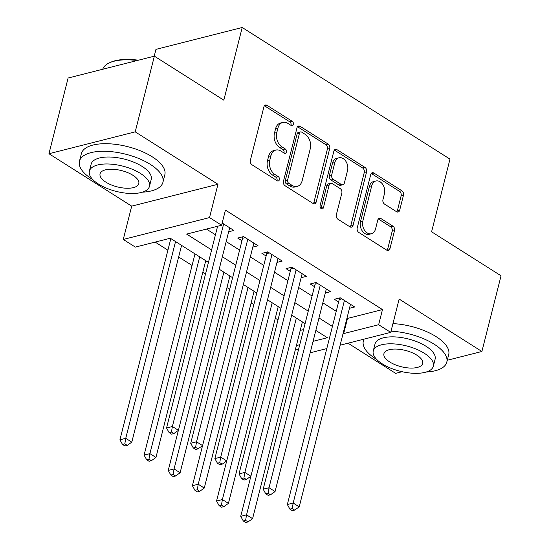 <?xml version="1.0" encoding="UTF-8"?>
<svg xmlns="http://www.w3.org/2000/svg" width="550" height="550" viewBox="0 0 550 550"><rect width="100%" height="100%" fill="white"/><g stroke="black" fill="none" stroke-linecap="round" stroke-linejoin="round"><path stroke-width="0.82" d="M293.363 124.451A2.365 1.691 75.8 0 0 292.229 121.316L267.039 105.353A3.382 2.42 75.8 0 0 265.451 105.05A3.382 2.42 75.8 0 0 263.911 106.824L250.374 160.318A3.382 2.42 75.8 0 0 251.996 164.794L277.193 180.758A2.365 1.691 75.8 0 0 278.3 180.971A2.365 1.691 75.8 0 0 279.379 179.726A2.365 1.691 75.8 0 0 278.245 176.598L274.986 174.529A10.814 7.741 75.8 0 1 269.803 160.215L270.93 155.753A10.814 7.741 75.8 0 1 275.859 150.074A10.814 7.741 75.8 0 1 280.926 151.051L284.185 153.12A2.365 1.691 75.8 0 0 285.292 153.333A2.365 1.691 75.8 0 0 286.371 152.089A2.365 1.691 75.8 0 0 285.237 148.954L281.978 146.891A10.814 7.741 75.8 0 1 276.794 132.571L277.922 128.116A10.814 7.741 75.8 0 1 282.851 122.437A10.814 7.741 75.8 0 1 287.918 123.413L291.177 125.476A2.365 1.691 75.8 0 0 292.284 125.689A2.365 1.691 75.8 0 0 293.363 124.451M290.943 125.324A2.365 1.691 75.8 0 0 291.032 125.042A2.365 1.691 75.8 0 0 289.898 121.907L264.701 105.944A3.382 2.42 75.8 0 0 264.399 105.779M276.952 180.606A2.365 1.691 75.8 0 0 277.049 180.317A2.365 1.691 75.8 0 0 275.914 177.189L272.656 175.12L274.986 174.529M283.951 152.969A2.365 1.691 75.8 0 0 284.041 152.68A2.365 1.691 75.8 0 0 282.906 149.545L279.647 147.483L281.978 146.891M396.55 211.716A3.382 2.42 75.8 0 0 398.131 212.018A3.382 2.42 75.8 0 0 399.671 210.244L403.473 195.236A3.382 2.42 75.8 0 0 401.851 190.761L373.869 173.03A3.382 2.42 75.8 0 0 372.288 172.728A3.382 2.42 75.8 0 0 370.741 174.501L357.211 227.996A3.382 2.42 75.8 0 0 358.827 232.471L386.808 250.202A3.382 2.42 75.8 0 0 388.396 250.504A3.382 2.42 75.8 0 0 389.936 248.731L394.522 230.601A3.382 2.42 75.8 0 0 392.899 226.126L380.923 218.542A3.382 2.42 75.8 0 0 379.342 218.233A3.382 2.42 75.8 0 0 377.802 220.007L375.526 228.999A9.041 6.469 75.8 0 1 371.408 233.743A9.041 6.469 75.8 0 1 364.561 230.306A9.041 6.469 75.8 0 1 362.842 220.962L371.752 185.742A9.041 6.469 75.8 0 1 375.877 180.998A9.041 6.469 75.8 0 1 382.724 184.436A9.041 6.469 75.8 0 1 384.436 193.786L382.951 199.65A3.382 2.42 75.8 0 0 384.574 204.126L396.55 211.716M346.981 318.113L347.504 318.443L382.477 309.581L378.647 324.72L390.727 332.372L340.127 345.201M154.364 56.162L135.211 131.856L48.95 153.725L68.104 78.031L154.364 56.162L223.822 100.169L242.206 27.5L449.982 159.122L431.592 231.791L501.05 275.791L481.896 351.484L399.149 299.069L390.727 332.372M48.95 153.725L131.697 206.147L217.958 184.278L135.211 131.856M217.958 184.278L209.529 217.58L221.609 225.239L186.636 234.101L211.613 249.92M382.477 309.581L225.438 210.1L221.609 225.239M329.718 148.514A3.382 2.42 75.8 0 0 328.103 144.038L300.114 126.314A3.382 2.42 75.8 0 0 298.533 126.005A3.382 2.42 75.8 0 0 296.993 127.779L283.456 181.28A3.382 2.42 75.8 0 0 285.079 185.749L313.06 203.479A3.382 2.42 75.8 0 0 314.641 203.782A3.382 2.42 75.8 0 0 316.181 202.008L329.718 148.514L327.387 149.105A3.382 2.42 75.8 0 0 325.765 144.629L297.784 126.906A3.382 2.42 75.8 0 0 297.481 126.734M336.992 149.676L364.973 167.399A3.382 2.42 75.8 0 1 366.596 171.875L353.059 225.369A3.382 2.42 75.8 0 1 351.519 227.143A3.382 2.42 75.8 0 1 349.938 226.841L337.961 219.251A3.382 2.42 75.8 0 1 336.339 214.775L341.832 193.084A3.382 2.42 75.8 0 0 340.209 188.609L332.269 183.576A3.382 2.42 75.8 0 0 330.681 183.274A3.382 2.42 75.8 0 0 329.141 185.048L323.428 207.632A2.365 1.691 75.8 0 1 322.348 208.876A2.365 1.691 75.8 0 1 320.554 207.976A2.365 1.691 75.8 0 1 320.107 205.528L333.871 151.14A3.382 2.42 75.8 0 1 335.411 149.366A3.382 2.42 75.8 0 1 336.992 149.676L334.661 150.267L362.643 167.991L364.973 167.399M348.026 343.193L395.636 373.354L402.119 371.711M447.274 360.264L481.896 351.484M228.663 231.784L233.901 230.45L222.173 223.018M252.821 247.087L258.06 245.761L243.567 236.576L237.738 238.054L241.966 240.728M276.98 262.391L282.226 261.064L267.726 251.879L261.896 253.357L266.124 256.039M301.139 277.695L306.384 276.368L291.885 267.183L286.055 268.661L290.283 271.343M325.298 292.999L330.543 291.672L316.044 282.487L310.221 283.965L314.442 286.646M206.442 229.082L215.442 234.781M226.181 241.587L239.601 250.085M250.339 256.891L263.759 265.396M274.498 272.195L287.918 280.699M298.657 287.499L312.077 296.003M322.816 302.809L336.236 311.307M349.456 308.309L354.702 306.976L340.202 297.798L334.379 299.276L338.607 301.95M155.148 242.083L167.908 250.167M178.654 256.974L192.067 265.471M202.812 272.278L205.521 273.989M226.971 287.581L229.68 289.3M251.13 302.885L253.839 304.604M275.289 318.196L277.998 319.907M300.224 330.433L303.579 329.581M242.206 27.5L155.946 49.369L154.22 56.203M298.327 350.35L295.618 348.638M208.45 262.398L170.314 238.239L135.348 247.101L123.269 239.449L209.529 217.58M131.697 206.147L123.269 239.449M326.81 348.576L310.173 352.791M343.145 333.252L343.674 333.582L378.647 324.72M222.351 256.726L235.771 265.224M246.51 272.03L259.93 280.534M270.669 287.334L284.089 295.838M294.827 302.637L308.248 311.142M318.986 317.948L332.406 326.446M313.067 341.344L327.353 337.721L315.831 330.419M305.092 323.62L291.672 315.116M280.933 308.309L267.513 299.812M256.774 293.006L243.354 284.508M232.609 277.702L219.196 269.204M296.395 345.572L299.75 344.719M347.504 318.443L343.674 333.582M282.851 122.437L280.521 123.028A10.814 7.741 75.8 0 0 275.591 128.707L277.922 128.116M279.647 147.483A10.814 7.741 75.8 0 1 274.464 133.162L275.591 128.707M275.859 150.074L273.529 150.666A10.814 7.741 75.8 0 0 268.599 156.344L270.93 155.753M272.656 175.12A10.814 7.741 75.8 0 1 267.472 160.799L268.599 156.344M313.369 203.644A3.382 2.42 75.8 0 0 313.851 202.599L327.387 149.105M301.675 132.124A2.365 1.691 75.8 0 0 300.568 131.911A2.365 1.691 75.8 0 0 299.489 133.155L287.602 180.111A2.365 1.691 75.8 0 0 288.736 183.239L292.174 185.419A10.814 7.741 75.8 0 0 297.241 186.395A10.814 7.741 75.8 0 0 302.17 180.716L310.296 148.624A10.814 7.741 75.8 0 0 305.113 134.303L301.675 132.124M300.568 131.911L298.231 132.502A2.365 1.691 75.8 0 0 297.158 133.746L299.489 133.155M297.241 186.395L294.91 186.986A10.814 7.741 75.8 0 1 289.843 186.01L286.406 183.831A2.365 1.691 75.8 0 1 285.271 180.702L297.158 133.746M350.24 227.006A3.382 2.42 75.8 0 0 350.728 225.961L364.265 172.466A3.382 2.42 75.8 0 0 362.643 167.991M330.681 183.274L328.35 183.865A3.382 2.42 75.8 0 0 326.81 185.639L321.097 208.223L323.428 207.632M347.524 170.569A9.041 6.469 75.8 0 0 345.812 161.226A9.041 6.469 75.8 0 0 338.958 157.788A9.041 6.469 75.8 0 0 334.84 162.532L331.698 174.941A3.382 2.42 75.8 0 0 333.321 179.417L341.261 184.449A3.382 2.42 75.8 0 0 342.843 184.752A3.382 2.42 75.8 0 0 344.389 182.978L347.524 170.569M338.958 157.788L336.627 158.379A9.041 6.469 75.8 0 0 332.509 163.123L334.84 162.532M342.843 184.752L340.512 185.343A3.382 2.42 75.8 0 1 338.931 185.041L330.99 180.008A3.382 2.42 75.8 0 1 329.368 175.532L332.509 163.123M375.877 180.998L373.539 181.589A9.041 6.469 75.8 0 0 369.421 186.333L371.752 185.742M371.408 233.743L369.078 234.334A9.041 6.469 75.8 0 1 362.223 230.897A9.041 6.469 75.8 0 1 360.511 221.554L369.421 186.333M387.118 250.367A3.382 2.42 75.8 0 0 387.606 249.322L392.191 231.192A3.382 2.42 75.8 0 0 390.569 226.717L378.592 219.134A3.382 2.42 75.8 0 0 378.29 218.962M396.853 211.881A3.382 2.42 75.8 0 0 397.341 210.836L401.136 195.827A3.382 2.42 75.8 0 0 399.52 191.352L371.539 173.621A3.382 2.42 75.8 0 0 371.229 173.456M170.844 238.569L119.927 439.801L125.751 438.322L131.794 442.152L181.583 245.376M175.546 241.553L125.751 438.322L124.823 443.85L122.492 444.441L124.905 445.974L127.236 445.383L124.823 443.85M131.794 442.152L127.236 445.383M122.492 444.441L119.927 439.801M217.601 226.249L166.554 427.982L172.384 426.504L223.637 223.946M171.449 432.032L169.118 432.623L171.531 434.156L173.862 433.565L171.449 432.032L172.384 426.504L178.42 430.334L229.673 227.776M166.554 427.982L169.118 432.623M173.862 433.565L178.42 430.334M137.142 60.528A43.044 18.136 -165.8 0 0 109.436 62.817L110.502 62.329A42.013 17.703 14.2 0 1 138.401 60.211M109.436 62.817A43.044 18.136 -165.8 0 0 102.747 69.252M142.306 192.191A43.044 18.136 -165.8 0 0 162.917 182.332A43.044 18.136 -165.8 0 0 150.329 164.381A43.044 18.136 -165.8 0 0 106.858 151.339A43.044 18.136 -165.8 0 0 79.454 161.212A43.044 18.136 -165.8 0 0 92.042 179.163A43.044 18.136 -165.8 0 0 92.902 179.692M162.917 182.332L164.835 174.762A43.044 18.136 -165.8 0 0 152.247 156.812A43.044 18.136 -165.8 0 0 108.769 143.77A43.044 18.136 -165.8 0 0 81.373 153.642L79.454 161.212M89.382 171.132L91.142 164.168A30.992 13.056 14.2 0 1 110.866 157.059A30.992 13.056 14.2 0 1 142.168 166.451A30.992 13.056 14.2 0 1 151.236 179.376L149.469 186.34A30.992 13.056 -165.8 0 0 140.408 173.415A30.992 13.056 -165.8 0 0 109.106 164.024A30.992 13.056 -165.8 0 0 89.382 171.132A30.992 13.056 -165.8 0 0 98.443 184.058A30.992 13.056 -165.8 0 0 129.745 193.449A30.992 13.056 -165.8 0 0 149.469 186.34M105.902 182.167A19.972 8.415 -165.8 0 0 126.074 188.217A19.972 8.415 -165.8 0 0 138.792 183.638A19.972 8.415 -165.8 0 0 132.949 175.306A19.972 8.415 -165.8 0 0 112.777 169.256A19.972 8.415 -165.8 0 0 100.066 173.834A19.972 8.415 -165.8 0 0 105.902 182.167M426.181 372.027A43.044 18.136 -165.8 0 0 446.793 362.168A43.044 18.136 -165.8 0 0 434.204 344.218A43.044 18.136 -165.8 0 0 391.022 331.189M364.107 339.123A43.044 18.136 -165.8 0 0 363.33 341.048A43.044 18.136 -165.8 0 0 375.918 358.992A43.044 18.136 -165.8 0 0 376.771 359.528M446.793 362.168L448.711 354.599A43.044 18.136 -165.8 0 0 436.123 336.648A43.044 18.136 -165.8 0 0 392.941 323.62M373.251 350.969L375.018 344.004A30.992 13.056 14.2 0 1 394.742 336.896A30.992 13.056 14.2 0 1 426.044 346.287A30.992 13.056 14.2 0 1 435.105 359.212L433.345 366.176A30.992 13.056 -165.8 0 0 424.284 353.251A30.992 13.056 -165.8 0 0 392.982 343.86A30.992 13.056 -165.8 0 0 373.251 350.969A30.992 13.056 -165.8 0 0 382.319 363.887A30.992 13.056 -165.8 0 0 413.621 373.285A30.992 13.056 -165.8 0 0 433.345 366.176M389.778 361.996A19.972 8.415 -165.8 0 0 409.949 368.053A19.972 8.415 -165.8 0 0 422.661 363.467A19.972 8.415 -165.8 0 0 416.824 355.142A19.972 8.415 -165.8 0 0 396.646 349.092A19.972 8.415 -165.8 0 0 383.934 353.671A19.972 8.415 -165.8 0 0 389.778 361.996M195.002 253.88L144.086 455.111L149.916 453.633L155.953 457.456L205.741 260.679M199.705 256.857L149.916 453.633L148.981 459.161L146.651 459.752L149.064 461.278L151.394 460.687L148.981 459.161M155.953 457.456L151.394 460.687M146.651 459.752L144.086 455.111M178.379 430.361L168.245 470.415L174.075 468.937L180.111 472.759L229.907 275.99M223.864 272.161L174.075 468.937L173.14 474.464L170.809 475.056L173.222 476.582L175.553 475.991L173.14 474.464M180.111 472.759L175.553 475.991M170.809 475.056L168.245 470.415M202.538 445.665L192.404 485.719L198.234 484.241L204.27 488.07L254.066 291.294M248.022 287.464L198.234 484.241L197.299 489.768L194.968 490.359L197.381 491.893L199.712 491.301L197.299 489.768M204.27 488.07L199.712 491.301M194.968 490.359L192.404 485.719M226.696 460.969L216.562 501.022L222.393 499.544L228.429 503.374L278.224 306.597M272.181 302.768L222.393 499.544L221.458 505.072L219.127 505.663L221.54 507.196L223.877 506.605L221.458 505.072M228.429 503.374L223.877 506.605M219.127 505.663L216.562 501.022M245.238 237.634L242.577 238.308L190.712 443.286L196.542 441.808L247.796 239.25M195.607 447.336L193.277 447.927L195.69 449.46L198.021 448.869L195.607 447.336L196.542 441.808L202.579 445.638L253.832 243.079M242.577 238.308A3.444 2.461 75.8 0 0 242.694 237.071L242.674 236.803M190.712 443.286L193.277 447.927M198.021 448.869L202.579 445.638M269.397 252.938L266.736 253.612L214.871 458.59L220.701 457.112L271.954 254.561M219.766 462.639L217.436 463.231L219.849 464.764L222.186 464.172L219.766 462.639L220.701 457.112L226.738 460.941L277.998 258.383M266.736 253.612A3.444 2.461 75.8 0 0 266.853 252.374L266.832 252.106M214.871 458.59L217.436 463.231M222.186 464.172L226.738 460.941M293.556 268.242L290.902 268.916L239.03 473.901L244.86 472.422L296.113 269.864M243.925 477.95L241.594 478.541L244.014 480.067L246.345 479.476L243.925 477.95L244.86 472.422L250.896 476.245L302.156 273.687M290.902 268.916A3.444 2.461 75.8 0 0 291.012 267.678L290.998 267.41M239.03 473.901L241.594 478.541M246.345 479.476L250.896 476.245M317.721 283.553L315.061 284.226L263.189 489.204L269.019 487.726L320.272 285.168M268.084 493.254L265.753 493.845L268.173 495.371L270.504 494.78L268.084 493.254L269.019 487.726L275.062 491.549L326.315 288.998M315.061 284.226A3.444 2.461 75.8 0 0 315.171 282.982L315.157 282.714M263.189 489.204L265.753 493.845M270.504 494.78L275.062 491.549M250.855 476.279L240.721 516.326L246.551 514.848L252.587 518.678L302.383 321.901M296.34 318.079L246.551 514.848L245.616 520.376L243.286 520.967L245.706 522.5L248.036 521.909L245.616 520.376M252.587 518.678L248.036 521.909M243.286 520.967L240.721 516.326M341.88 298.856L339.219 299.53L287.347 504.508L293.178 503.03L344.431 300.472M292.243 508.558L289.912 509.149L292.332 510.682L294.663 510.091L292.243 508.558L293.178 503.03L299.221 506.859L350.474 304.301M339.219 299.53A3.444 2.461 75.8 0 0 339.329 298.286L339.316 298.024M287.347 504.508L289.912 509.149M294.663 510.091L299.221 506.859M289.898 121.907L292.229 121.316M275.914 177.189L278.245 176.598M282.906 149.545L285.237 148.954M274.464 133.162L276.794 132.571M267.472 160.799L269.803 160.215M264.701 105.944L267.039 105.353M313.851 202.599L316.181 202.008M297.784 126.906L300.114 126.314M325.765 144.629L328.103 144.038M285.271 180.702L287.602 180.111M286.406 183.831L288.736 183.239M289.843 186.01L292.174 185.419M364.265 172.466L366.596 171.875M350.728 225.961L353.059 225.369M326.81 185.639L329.141 185.048M329.368 175.532L331.698 174.941M330.99 180.008L333.321 179.417M338.931 185.041L341.261 184.449M360.511 221.554L362.842 220.962M378.592 219.134L380.923 218.542M390.569 226.717L392.899 226.126M392.191 231.192L394.522 230.601M387.606 249.322L389.936 248.731M371.539 173.621L373.869 173.03M399.52 191.352L401.851 190.761M401.136 195.827L403.473 195.236M397.341 210.836L399.671 210.244M243.87 236.768L242.694 237.071M268.029 252.072L266.853 252.374M292.194 267.376L291.012 267.678M316.353 282.686L315.171 282.982M340.512 297.99L339.329 298.286M363.33 341.048L363.797 339.199"/></g></svg>
